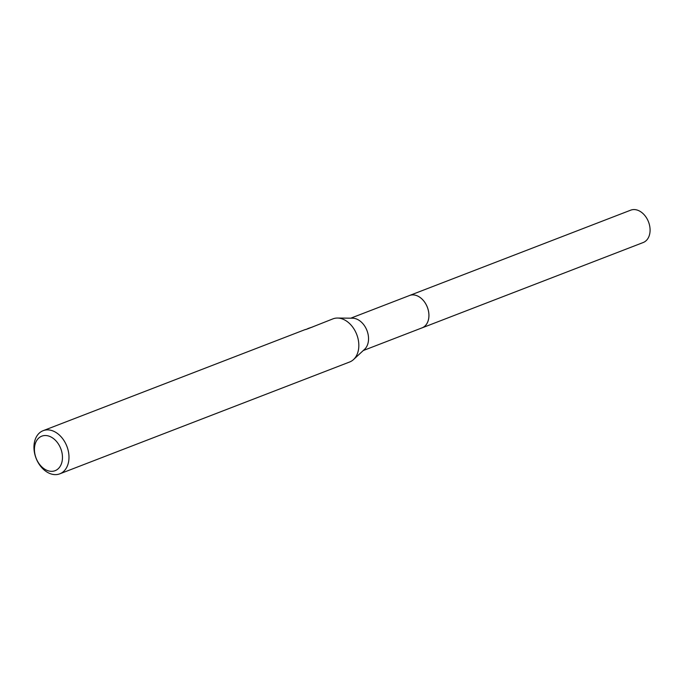 <?xml version="1.0" encoding="UTF-8"?>
<svg xmlns="http://www.w3.org/2000/svg" width="684" height="684" viewBox="0 0 684 684"><rect width="100%" height="100%" fill="white"/><g stroke="black" fill="none" stroke-linecap="round" stroke-linejoin="round"><path stroke-width="1.03" d="M409.058 295.693A17.357 12.406 68.9 0 1 409.536 295.488A17.348 12.389 68.9 0 1 426.799 305.945A17.348 12.389 68.9 0 1 423.789 326.952A17.348 12.389 68.9 0 1 422.019 327.867L363.255 350.541M409.194 295.633A17.357 12.397 68.9 0 1 426.705 305.705A17.357 12.397 68.9 0 1 423.806 326.952A17.357 12.397 68.9 0 1 421.686 328.004M307.868 328.782L332.988 318.847A23.128 16.527 68.9 0 1 337.52 318.043L352.559 318.197A17.348 12.389 68.9 0 1 366.966 330.526A17.348 12.389 68.9 0 1 364.572 349.327L353.534 359.545A23.128 16.527 68.9 0 1 351.995 360.767A23.128 16.527 68.9 0 1 349.635 361.998L59.79 473.832A23.128 16.527 68.9 0 1 36.774 459.913A23.128 16.527 68.9 0 1 40.784 431.912A23.128 16.527 68.9 0 1 43.143 430.681A23.128 16.527 68.9 0 1 66.168 444.6A23.128 16.527 68.9 0 1 62.15 472.601A23.128 16.527 68.9 0 1 59.79 473.832M337.52 318.043A23.128 16.527 68.9 0 1 356.732 334.476A23.128 16.527 68.9 0 1 353.534 359.545M306.056 329.423L307.193 329.047M307.766 328.594L312.691 326.918M312.733 326.909L305.449 329.603M39.903 437.144A18.502 13.218 68.9 0 1 59.559 445.968A18.502 13.218 68.9 0 1 56.994 469.703A18.502 13.218 68.9 0 1 37.338 460.879A18.502 13.218 68.9 0 1 39.903 437.144M422.037 327.884A17.357 12.406 68.9 0 0 426.209 304.688A17.357 12.406 68.9 0 0 409.536 295.488L630.708 210.168A17.348 12.389 68.9 0 1 647.363 219.359A17.348 12.389 68.9 0 1 643.191 242.529L422.037 327.884A17.357 12.406 68.9 0 1 421.541 328.055M409.536 295.505L350.772 318.18M305.372 329.5L43.143 430.681"/></g></svg>
